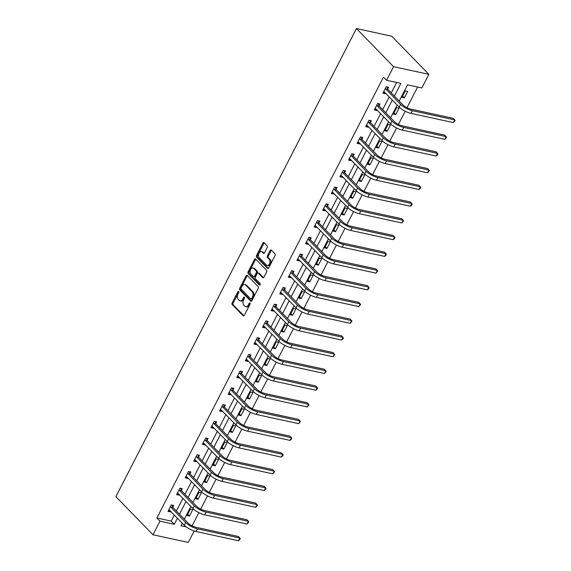 <?xml version="1.0" encoding="UTF-8"?>
<svg xmlns="http://www.w3.org/2000/svg" width="571" height="571" viewBox="0 0 571 571"><rect width="100%" height="100%" fill="white"/><g stroke="black" fill="none" stroke-linecap="round" stroke-linejoin="round"><path stroke-width="0.86" d="M238.714 291.431A0.871 0.55 -77.7 0 0 237.907 291.731L232.161 302.908A1.242 0.785 -77.7 0 0 232.233 304.586L243.153 315.813A1.242 0.785 -77.7 0 0 243.432 315.977A1.242 0.785 -77.7 0 0 244.302 315.385L250.048 304.2A0.871 0.55 -77.7 0 0 249.199 303.329L248.456 304.778A3.968 2.52 -77.7 0 1 245.673 306.663A3.968 2.52 -77.7 0 1 244.788 306.149L243.874 305.214A3.968 2.52 -77.7 0 1 243.66 299.854L244.402 298.405A0.871 0.55 -77.7 0 0 243.553 297.527L242.811 298.976A3.968 2.52 -77.7 0 1 240.027 300.86A3.968 2.52 -77.7 0 1 239.142 300.346L238.228 299.411A3.968 2.52 -77.7 0 1 238.014 294.051L238.764 292.602A0.871 0.55 -77.7 0 0 238.714 291.431M238.899 291.874A0.871 0.55 -77.7 0 0 238.864 291.938L233.118 303.115A1.242 0.785 -77.7 0 0 233.182 304.793L243.938 315.842M250.191 303.479A0.871 0.55 -77.7 0 0 250.155 303.536L249.413 304.985L248.456 304.778M244.545 297.677A0.871 0.55 -77.7 0 0 244.509 297.741L243.767 299.183L242.811 298.976M267.192 247.479A1.242 0.785 -77.7 0 0 267.128 245.801L264.059 242.654A1.242 0.785 -77.7 0 0 263.781 242.497A1.242 0.785 -77.7 0 0 262.91 243.082L256.529 255.501A1.242 0.785 -77.7 0 0 256.593 257.178L267.521 268.406A1.242 0.785 -77.7 0 0 267.799 268.563A1.242 0.785 -77.7 0 0 268.67 267.977L275.051 255.558A1.242 0.785 -77.7 0 0 274.986 253.881L271.282 250.077A1.242 0.785 -77.7 0 0 271.004 249.92A1.242 0.785 -77.7 0 0 270.133 250.505L267.406 255.822A1.242 0.785 -77.7 0 0 267.471 257.492L269.305 259.384A3.319 2.106 -77.7 0 1 269.74 263.274A3.319 2.106 -77.7 0 1 267.157 265.436A3.319 2.106 -77.7 0 1 266.414 265.015L259.22 257.621A3.319 2.106 -77.7 0 1 258.791 253.724A3.319 2.106 -77.7 0 1 261.368 251.561A3.319 2.106 -77.7 0 1 262.11 251.989L263.31 253.224A1.242 0.785 -77.7 0 0 263.588 253.381A1.242 0.785 -77.7 0 0 264.459 252.796L267.192 247.479M159.987 521.166L156.897 517.983L383.469 77.114L386.56 80.29L393.562 66.679L356.454 28.55L115.884 496.656L152.985 534.777L159.987 521.166L174.298 524.271L177.431 518.168M247.236 275.386A1.242 0.785 -77.7 0 0 246.965 275.222A1.242 0.785 -77.7 0 0 246.094 275.814L239.706 288.234A1.242 0.785 -77.7 0 0 239.777 289.904L250.705 301.131A1.242 0.785 -77.7 0 0 250.976 301.295A1.242 0.785 -77.7 0 0 251.847 300.703L258.235 288.284A1.242 0.785 -77.7 0 0 258.163 286.613L247.236 275.386M248.121 271.867L254.502 259.448A1.242 0.785 -77.7 0 1 255.373 258.856A1.242 0.785 -77.7 0 1 255.651 259.02L266.578 270.247A1.242 0.785 -77.7 0 1 266.643 271.924L263.909 277.235A1.242 0.785 -77.7 0 1 263.038 277.827A1.242 0.785 -77.7 0 1 262.76 277.663L258.335 273.109A1.242 0.785 -77.7 0 0 258.056 272.952A1.242 0.785 -77.7 0 0 257.186 273.538L255.373 277.063A1.242 0.785 -77.7 0 0 255.437 278.741L260.055 283.48A0.871 0.55 -77.7 0 1 259.291 284.958L248.185 273.545A1.242 0.785 -77.7 0 1 248.121 271.867L249.07 272.074L255.458 259.655L254.502 259.448M399.215 101.074L407.551 84.851L421.862 87.963L428.864 74.344L391.756 36.223L356.454 28.55M156.897 517.983L171.207 521.095L174.341 514.992M176.368 511.045L182.941 498.262M184.968 494.322L191.535 481.539M193.562 477.592L200.128 464.815M202.155 460.868L208.722 448.085M210.756 444.145L217.323 431.362M219.35 427.415L225.916 414.639M227.943 410.692L234.51 397.908M236.537 393.969L243.11 381.185M245.137 377.238L251.704 364.462M253.731 360.515L260.297 347.732M262.325 343.792L268.898 331.009M270.925 327.062L277.492 314.286M279.519 310.339L286.085 297.555M288.112 293.615L294.686 280.832M296.713 276.885L303.28 264.109M305.307 260.162L311.873 247.379M313.9 243.439L320.474 230.655M322.501 226.708L329.067 213.932M331.094 209.985L337.661 197.202M339.688 193.262L346.262 180.479M348.289 176.532L354.855 163.756M356.882 159.809L363.449 147.025M365.476 143.078L372.049 130.302M374.076 126.355L380.643 113.572M382.67 109.632L389.236 96.849M391.263 92.902L396.624 82.481M172.799 507.169L173.691 505.428L171.307 504.907L167.995 511.338L170.386 511.859L170.7 511.245M181.392 490.439L182.285 488.697L179.901 488.184L176.596 494.614L178.98 495.136L179.294 494.522M189.986 473.716L190.878 471.974L188.494 471.453L185.19 477.891L187.573 478.405L187.888 477.799M198.58 456.986L199.479 455.251L197.095 454.73L193.783 461.161L196.174 461.682L196.488 461.068M207.18 440.262L208.072 438.521L205.688 438.007L202.384 444.438L204.768 444.959L205.082 444.345M215.774 423.539L216.666 421.798L214.282 421.277L210.977 427.715L213.361 428.229L213.675 427.622M224.367 406.809L225.267 405.075L222.883 404.553L219.571 410.984L221.962 411.505L222.276 410.892M232.968 390.086L233.86 388.344L231.476 387.83L228.172 394.261L230.556 394.782L230.87 394.168M241.562 373.363L242.454 371.621L240.07 371.1L236.765 377.538L239.149 378.052L239.463 377.438M250.155 356.632L251.054 354.898L248.67 354.377L245.359 360.808L247.743 361.329L248.064 360.715M258.756 339.909L259.648 338.168L257.264 337.654L253.959 344.085L256.343 344.606L256.657 343.992M267.349 323.186L268.242 321.444L265.858 320.923L262.553 327.361L264.937 327.875L265.251 327.262M275.943 306.456L276.842 304.721L274.451 304.2L271.146 310.631L273.53 311.152L273.844 310.538M284.544 289.733L285.436 287.991L283.052 287.477L279.747 293.908L282.131 294.422L282.445 293.815M293.137 273.009L294.029 271.268L291.645 270.747L288.341 277.185L290.725 277.699L291.039 277.085M301.731 256.279L302.63 254.538L300.239 254.024L296.934 260.455L299.318 260.976L299.632 260.362M310.331 239.556L311.224 237.814L308.84 237.3L305.535 243.731L307.919 244.245L308.233 243.639M318.925 222.833L319.817 221.091L317.433 220.57L314.129 227.001L316.512 227.522L316.826 226.908M327.518 206.102L328.418 204.361L326.027 203.847L322.722 210.278L325.106 210.799L325.42 210.185M336.119 189.379L337.011 187.638L334.627 187.117L331.316 193.555L333.707 194.069L334.021 193.462M344.713 172.656L345.605 170.915L343.221 170.394L339.916 176.824L342.3 177.345L342.614 176.732M353.306 155.926L354.198 154.184L351.815 153.67L348.51 160.101L350.894 160.622L351.208 160.008M361.9 139.203L362.799 137.461L360.415 136.94L357.103 143.378L359.494 143.892L359.809 143.285M370.5 122.48L371.393 120.738L369.009 120.217L365.704 126.648L368.088 127.169L368.402 126.555M379.094 105.749L379.986 104.008L377.602 103.494L374.298 109.925L376.682 110.446L376.996 109.832M387.688 89.026L388.587 87.284L386.203 86.763L382.891 93.201L385.282 93.715L385.596 93.109M191.449 525.498L192.191 525.655L198.886 512.637M200.699 509.111L207.48 495.906M209.293 492.388L216.081 479.183M217.886 475.657L224.674 462.453M226.487 458.934L233.268 445.73M235.081 442.211L241.868 429.007M243.674 425.481L250.462 412.276M252.268 408.757L259.056 395.553M260.868 392.034L267.656 378.83M269.462 375.304L276.25 362.1M278.056 358.581L284.843 345.376M286.656 341.858L293.437 328.653M295.25 325.127L302.038 311.923M303.843 308.404L310.631 295.2M312.444 291.681L319.225 278.477M321.038 274.951L327.825 261.746M329.631 258.228L336.419 245.023M338.232 241.504L345.012 228.3M346.825 224.774L353.613 211.57M355.419 208.051L362.207 194.847M364.02 191.328L370.8 178.123M372.613 174.598L379.401 161.393M381.207 157.874L387.995 144.67M389.807 141.144L396.588 127.947M398.401 124.421L405.189 111.217M406.995 107.698L417.615 87.042M182.135 523.471L182.72 523.6M189.465 516.006L192.77 509.575L190.386 509.054L187.081 515.485L189.465 516.006L187.731 514.221M198.058 499.282L201.363 492.844L198.979 492.33L195.675 498.761L198.058 499.282L196.324 497.498M206.659 482.552L209.964 476.121L207.58 475.6L204.268 482.038L206.659 482.552L204.918 480.768M215.253 465.829L218.557 459.398L216.173 458.877L212.869 465.308L215.253 465.829L213.518 464.045M223.846 449.106L227.151 442.668L224.767 442.154L221.462 448.585L223.846 449.106L222.112 447.321M232.447 432.375L235.752 425.945L233.368 425.424L230.056 431.862L232.447 432.375L230.705 430.591M241.041 415.652L244.345 409.221L241.961 408.7L238.657 415.131L241.041 415.652L239.306 413.868M249.634 398.922L252.939 392.491L250.555 391.977L247.25 398.408L249.634 398.922L247.9 397.145M258.228 382.199L261.539 375.768L259.155 375.247L255.844 381.685L258.228 382.199L256.493 380.414M266.828 365.476L270.133 359.045L267.749 358.524L264.444 364.955L266.828 365.476L265.094 363.691M275.422 348.745L278.727 342.315L276.343 341.801L273.038 348.231L275.422 348.745L273.687 346.968M284.015 332.022L287.327 325.591L284.936 325.07L281.631 331.501L284.015 332.022L282.281 330.238M292.616 315.299L295.921 308.861L293.537 308.347L290.232 314.778L292.616 315.299L290.882 313.515M301.21 298.569L304.514 292.138L302.13 291.624L298.826 298.055L301.21 298.569L299.475 296.792M309.803 281.846L313.115 275.415L310.724 274.894L307.419 281.325L309.803 281.846L308.069 280.061M318.404 265.122L321.709 258.684L319.325 258.171L316.02 264.601L318.404 265.122L316.669 263.338M326.997 248.392L330.302 241.961L327.918 241.44L324.613 247.878L326.997 248.392L325.263 246.615M335.591 231.669L338.903 225.238L336.512 224.717L333.207 231.148L335.591 231.669L333.857 229.885M344.192 214.946L347.496 208.508L345.112 207.994L341.801 214.425L344.192 214.946L342.457 213.161M352.785 198.216L356.09 191.785L353.706 191.264L350.401 197.702L352.785 198.216L351.051 196.438M361.379 181.492L364.683 175.061L362.3 174.54L358.995 180.971L361.379 181.492L359.644 179.708M369.979 164.769L373.284 158.331L370.9 157.817L367.588 164.248L369.979 164.769L368.238 162.985M378.573 148.039L381.878 141.608L379.494 141.087L376.189 147.525L378.573 148.039L376.839 146.262M387.167 131.316L390.471 124.885L388.087 124.364L384.783 130.795L387.167 131.316L385.432 129.531M395.767 114.593L399.072 108.155L396.688 107.641L393.376 114.072L395.767 114.593L394.026 112.808M404.361 97.862L407.665 91.431L405.282 90.91L401.977 97.348L404.361 97.862L402.626 96.078M192.191 525.655L192.613 526.084M194.176 530.994L188.287 542.45L152.985 534.777M428.864 74.344L393.562 66.679M394.354 96.085L400.871 83.402L386.56 80.29M179.465 514.221L186.032 501.445M188.059 497.498L194.625 484.715M196.652 480.775L203.219 467.992M205.246 464.045L211.82 451.268M213.847 447.321L220.413 434.538M222.44 430.598L229.007 417.815M231.034 413.868L237.607 401.092M239.634 397.145L246.201 384.362M248.228 380.414L254.794 367.638M256.822 363.691L263.395 350.908M265.422 346.968L271.989 334.185M274.016 330.238L280.582 317.462M282.609 313.515L289.183 300.731M291.21 296.792L297.776 284.008M299.804 280.061L306.37 267.285M308.397 263.338L314.971 250.555M316.998 246.615L323.564 233.832M325.591 229.885L332.158 217.108M334.185 213.161L340.751 200.378M342.786 196.438L349.352 183.655M351.379 179.708L357.946 166.932M359.973 162.985L366.539 150.202M368.566 146.262L375.14 133.478M377.167 129.531L383.733 116.755M385.76 112.808L392.327 100.025M182.292 523.157L180.978 525.727L186.21 526.862M397.188 105.021L390.621 117.797M388.594 121.744L382.02 134.528M379.993 138.468L373.427 151.251M371.4 155.198L364.833 167.974M362.806 171.921L356.24 184.704M354.206 188.644L347.639 201.427M345.612 205.374L339.046 218.151M337.018 222.098L330.452 234.881M328.425 238.821L321.851 251.604M319.824 255.551L313.258 268.327M311.231 272.274L304.664 285.057M302.637 288.997L296.064 301.781M294.036 305.728L287.47 318.504M285.443 322.451L278.876 335.234M276.849 339.181L270.276 351.957M268.249 355.904L261.682 368.688M259.655 372.627L253.089 385.411M251.062 389.358L244.488 402.134M242.461 406.081L235.894 418.864M233.867 422.804L227.301 435.587M225.274 439.534L218.7 452.311M216.673 456.258L210.107 469.041M208.08 472.981L201.513 485.764M199.486 489.711L192.919 502.487M190.885 506.434L184.319 519.217M171.207 521.095L174.298 524.271M170.386 511.859L168.652 510.074M178.98 495.136L177.246 493.351M187.573 478.405L185.839 476.621M196.174 461.682L194.433 459.898M204.768 444.959L203.033 443.175M213.361 428.229L211.627 426.444M221.962 411.505L220.22 409.721M230.556 394.782L228.821 392.998M239.149 378.052L237.415 376.268M247.743 361.329L246.008 359.544M256.343 344.606L254.609 342.821M264.937 327.875L263.202 326.091M273.53 311.152L271.796 309.368M282.131 294.422L280.397 292.645M290.725 277.699L288.99 275.914M299.318 260.976L297.584 259.191M307.919 244.245L306.184 242.468M316.512 227.522L314.778 225.738M325.106 210.799L323.372 209.015M333.707 194.069L331.972 192.291M342.3 177.345L340.566 175.561M350.894 160.622L349.159 158.838M359.494 143.892L357.753 142.115M368.088 127.169L366.354 125.384M376.682 110.446L374.947 108.661M385.282 93.715L383.541 91.938M240.027 300.86L240.983 301.067A3.968 2.52 -77.7 0 0 243.767 299.183M245.673 306.663L246.629 306.87A3.968 2.52 -77.7 0 0 249.413 304.985M247.414 275.565A1.242 0.785 -77.7 0 0 247.043 276.021L240.662 288.441A1.242 0.785 -77.7 0 0 240.726 290.111L251.483 301.16M241.155 287.948A0.871 0.55 -77.7 0 0 241.198 289.119L250.79 298.976A0.871 0.55 -77.7 0 0 251.597 298.676L252.382 297.148A3.968 2.52 -77.7 0 0 252.168 291.781L245.609 285.05A3.968 2.52 -77.7 0 0 244.723 284.536A3.968 2.52 -77.7 0 0 241.94 286.421L241.155 287.948M251.747 299.183A0.871 0.55 -77.7 0 0 252.546 298.883L251.597 298.676M244.723 284.536L245.68 284.743A3.968 2.52 -77.7 0 1 246.565 285.257L253.124 291.988A3.968 2.52 -77.7 0 1 253.331 297.355L252.546 298.883M255.822 259.198A1.242 0.785 -77.7 0 0 255.458 259.655M263.545 277.692L259.284 273.316A1.242 0.785 -77.7 0 0 259.006 273.159L258.056 272.952M259.955 284.865L249.142 273.752L248.185 273.545M253.731 268.384A3.319 2.106 -77.7 0 0 252.989 267.963A3.319 2.106 -77.7 0 0 250.405 270.126A3.319 2.106 -77.7 0 0 250.84 274.016L253.374 276.621A1.242 0.785 -77.7 0 0 253.652 276.778A1.242 0.785 -77.7 0 0 254.523 276.193L256.336 272.667A1.242 0.785 -77.7 0 0 256.265 270.989L253.731 268.384L254.687 268.591A3.319 2.106 -77.7 0 0 253.945 268.17L252.989 267.963M254.331 276.828A1.242 0.785 -77.7 0 0 254.609 276.985A1.242 0.785 -77.7 0 0 255.473 276.4L254.523 276.193M254.687 268.591L257.221 271.196A1.242 0.785 -77.7 0 1 257.285 272.874L255.473 276.4M249.07 272.074A1.242 0.785 -77.7 0 0 249.142 273.752M261.368 251.561L262.325 251.775A3.319 2.106 -77.7 0 1 263.067 252.196L264.087 253.253M267.157 265.436L268.106 265.643A3.319 2.106 -77.7 0 0 270.69 263.481A3.319 2.106 -77.7 0 0 270.261 259.591L269.305 259.384M271.461 250.255A1.242 0.785 -77.7 0 0 271.089 250.712L268.356 256.029A1.242 0.785 -77.7 0 0 268.427 257.699L270.261 259.591M264.237 242.832A1.242 0.785 -77.7 0 0 263.866 243.289L257.485 255.708A1.242 0.785 -77.7 0 0 257.55 257.385L268.299 268.434M168.895 509.603L184.283 525.206L185.661 522.522L170.408 506.648M172.014 505.064L172.92 507.505L188.045 523.043A6.317 1.891 27.2 0 0 195.91 527.254L238.314 536.469L239.863 538.06L197.452 528.846A9.479 2.841 -152.8 0 1 185.661 522.522M238.485 540.737L239.863 538.06L240.22 538.653L239.67 539.731L238.485 540.737L196.074 531.522A9.479 2.841 -152.8 0 1 184.283 525.206M172.92 507.505L170.536 506.984M177.488 492.873L192.877 508.475L194.254 505.799L179.008 489.925M180.614 488.333L181.514 490.774L196.638 506.313A6.317 1.891 27.2 0 0 204.504 510.531L246.908 519.746L248.456 521.33L206.045 512.116A9.479 2.841 -152.8 0 1 194.254 505.799M247.079 524.014L248.456 521.33L248.82 521.93L247.079 524.014L204.668 514.799A9.479 2.841 -152.8 0 1 192.877 508.475M181.514 490.774L179.13 490.261M186.082 476.15L201.47 491.752L202.848 489.069L187.602 473.195M189.208 471.61L190.114 474.051L205.239 489.59A6.317 1.891 27.2 0 0 213.097 493.801L255.508 503.022L257.05 504.607L214.646 495.392A9.479 2.841 -152.8 0 1 202.848 489.069M255.672 507.291L257.05 504.607L257.414 505.207L255.672 507.291L213.269 498.076A9.479 2.841 -152.8 0 1 201.47 491.752M190.114 474.051L187.723 473.53M194.682 459.419L210.071 475.029L211.448 472.345L196.196 456.472M197.802 454.887L198.708 457.321L213.832 472.867A6.317 1.891 27.2 0 0 221.698 477.078L264.102 486.292L265.651 487.884L223.24 478.669A9.479 2.841 -152.8 0 1 211.448 472.345M264.273 490.56L265.651 487.884L266.007 488.476L265.458 489.554L264.273 490.56L221.862 481.346A9.479 2.841 -152.8 0 1 210.071 475.029M198.708 457.321L196.324 456.807M203.276 442.696L218.664 458.299L220.042 455.622L204.796 439.749M206.402 438.157L207.302 440.598L222.426 456.136A6.317 1.891 27.2 0 0 230.291 460.354L272.695 469.569L274.244 471.154L231.833 461.939A9.479 2.841 -152.8 0 1 220.042 455.622M272.867 473.837L274.244 471.154L274.608 471.753L272.867 473.837L230.456 464.623A9.479 2.841 -152.8 0 1 218.664 458.299M207.302 440.598L204.918 440.077M211.87 425.973L227.258 441.576L228.636 438.892L213.39 423.018M214.996 421.434L215.902 423.875L231.027 439.413A6.317 1.891 27.2 0 0 238.885 443.624L281.296 452.846L282.838 454.43L240.434 445.216A9.479 2.841 -152.8 0 1 228.636 438.892M281.46 457.114L282.838 454.43L283.202 455.03L281.46 457.114L239.056 447.892A9.479 2.841 -152.8 0 1 227.258 441.576M215.902 423.875L213.511 423.354M220.47 409.243L235.859 424.853L237.236 422.169L221.983 406.295M223.589 404.711L224.496 407.144L239.62 422.69A6.317 1.891 27.2 0 0 247.479 426.901L289.89 436.116L291.431 437.707L249.027 428.493A9.479 2.841 -152.8 0 1 237.236 422.169M290.054 440.384L291.431 437.707L291.795 438.3L291.246 439.377L290.054 440.384L247.65 431.169A9.479 2.841 -152.8 0 1 235.859 424.853M224.496 407.144L222.112 406.631M229.064 392.52L244.452 408.122L245.83 405.446L230.584 389.565M232.19 387.98L233.089 390.421L248.214 405.96A6.317 1.891 27.2 0 0 256.079 410.178L298.483 419.392L300.032 420.977L257.621 411.762A9.479 2.841 -152.8 0 1 245.83 405.446M298.654 423.661L300.032 420.977L300.396 421.576L298.654 423.661L256.243 414.446A9.479 2.841 -152.8 0 1 244.452 408.122M233.089 390.421L230.705 389.9M237.657 375.797L253.046 391.399L254.423 388.715L239.178 372.842M240.784 371.257L241.683 373.698L256.814 389.236A6.317 1.891 27.2 0 0 264.673 393.448L307.077 402.662L308.625 404.254L266.222 395.039A9.479 2.841 -152.8 0 1 254.423 388.715M307.248 406.937L308.625 404.254L308.99 404.853L307.248 406.937L264.844 397.716A9.479 2.841 -152.8 0 1 253.046 391.399M241.683 373.698L239.299 373.177M246.258 359.066L261.646 374.676L263.024 371.992L247.771 356.118M249.377 354.534L250.284 356.968L265.408 372.513A6.317 1.891 27.2 0 0 273.266 376.724L315.677 385.939L317.219 387.531L274.815 378.316A9.479 2.841 -152.8 0 1 263.024 371.992M315.842 390.207L317.219 387.531L317.583 388.123L317.033 389.201L315.842 390.207L273.438 380.993A9.479 2.841 -152.8 0 1 261.646 374.676M250.284 356.968L247.9 356.454M254.852 342.343L270.24 357.946L271.618 355.269L256.372 339.388M257.978 337.804L258.877 340.245L274.001 355.783A6.317 1.891 27.2 0 0 281.867 360.001L324.271 369.216L325.82 370.8L283.409 361.586A9.479 2.841 -152.8 0 1 271.618 355.269M324.442 373.484L325.82 370.8L326.184 371.4L324.442 373.484L282.031 364.269A9.479 2.841 -152.8 0 1 270.24 357.946M258.877 340.245L256.493 339.724M263.445 325.62L278.834 341.222L280.211 338.539L264.965 322.665M266.571 321.08L267.471 323.521L282.595 339.06A6.317 1.891 27.2 0 0 290.461 343.271L332.864 352.485L334.413 354.077L292.009 344.863A9.479 2.841 -152.8 0 1 280.211 338.539M333.036 356.761L334.413 354.077L334.777 354.677L333.036 356.761L290.632 347.539A9.479 2.841 -152.8 0 1 278.834 341.222M267.471 323.521L265.087 323M272.046 308.89L287.434 324.499L288.812 321.816L273.559 305.942M275.165 304.357L276.071 306.791L291.196 322.337A6.317 1.891 27.2 0 0 299.054 326.548L341.465 335.762L343.007 337.354L300.603 328.139A9.479 2.841 -152.8 0 1 288.812 321.816M341.629 340.03L343.007 337.354L343.371 337.946L342.821 339.024L341.629 340.03L299.225 330.816A9.479 2.841 -152.8 0 1 287.434 324.499M276.071 306.791L273.687 306.277M280.639 292.166L296.028 307.769L297.405 305.092L282.153 289.212M283.758 287.627L284.665 290.068L299.789 305.606A6.317 1.891 27.2 0 0 307.655 309.825L350.059 319.039L351.608 320.624L309.197 311.409A9.479 2.841 -152.8 0 1 297.405 305.092M350.23 323.307L351.608 320.624L351.972 321.223L350.23 323.307L307.819 314.093A9.479 2.841 -152.8 0 1 296.028 307.769M284.665 290.068L282.281 289.547M289.233 275.443L304.621 291.046L305.999 288.362L290.753 272.488M292.359 270.904L293.258 273.345L308.383 288.883A6.317 1.891 27.2 0 0 316.248 293.094L358.652 302.309L360.201 303.9L317.797 294.686A9.479 2.841 -152.8 0 1 305.999 288.362M358.824 306.584L360.201 303.9L360.565 304.5L358.824 306.584L316.42 297.363A9.479 2.841 -152.8 0 1 304.621 291.046M293.258 273.345L290.875 272.824M297.834 258.713L313.222 274.316L314.6 271.639L299.347 255.765M300.953 254.181L301.859 256.615L316.984 272.16A6.317 1.891 27.2 0 0 324.842 276.371L367.253 285.586L368.795 287.177L326.391 277.956A9.479 2.841 -152.8 0 1 314.6 271.639M367.417 289.854L368.795 287.177L369.159 287.77L368.609 288.847L367.417 289.854L325.013 280.639A9.479 2.841 -152.8 0 1 313.222 274.316M301.859 256.615L299.475 256.101M306.427 241.99L321.816 257.592L323.193 254.916L307.94 239.035M309.546 237.45L310.453 239.891L325.577 255.43A6.317 1.891 27.2 0 0 333.443 259.648L375.846 268.862L377.395 270.447L334.984 261.233A9.479 2.841 -152.8 0 1 323.193 254.916M376.018 273.131L377.395 270.447L377.759 271.047L376.018 273.131L333.607 263.916A9.479 2.841 -152.8 0 1 321.816 257.592M310.453 239.891L308.069 239.37M315.021 225.267L330.409 240.869L331.787 238.186L316.541 222.312M318.147 220.727L319.046 223.168L334.171 238.707A6.317 1.891 27.2 0 0 342.036 242.918L384.44 252.132L385.989 253.724L343.585 244.509A9.479 2.841 -152.8 0 1 331.787 238.186M384.611 256.4L385.989 253.724L386.353 254.323L385.803 255.394L384.611 256.4L342.207 247.186A9.479 2.841 -152.8 0 1 330.409 240.869M319.046 223.168L316.662 222.647M323.614 208.536L339.01 224.139L340.387 221.462L325.135 205.589M326.74 203.997L327.647 206.438L342.771 221.983A6.317 1.891 27.2 0 0 350.63 226.195L393.041 235.409L394.582 237.001L352.179 227.779A9.479 2.841 -152.8 0 1 340.387 221.462M393.205 239.677L394.582 237.001L394.946 237.593L394.397 238.664L393.205 239.677L350.801 230.463A9.479 2.841 -152.8 0 1 339.01 224.139M327.647 206.438L325.256 205.924M332.215 191.813L347.603 207.416L348.981 204.739L333.728 188.858M335.334 187.274L336.24 189.715L351.365 205.253A6.317 1.891 27.2 0 0 359.23 209.471L401.634 218.686L403.183 220.27L360.772 211.056A9.479 2.841 -152.8 0 1 348.981 204.739M401.806 222.954L403.183 220.27L403.54 220.87L401.806 222.954L359.395 213.74A9.479 2.841 -152.8 0 1 347.603 207.416M336.24 189.715L333.857 189.194M340.808 175.09L356.197 190.693L357.574 188.009L342.329 172.135M343.935 170.551L344.834 172.992L359.958 188.53A6.317 1.891 27.2 0 0 367.824 192.741L410.228 201.956L411.777 203.547L369.373 194.333A9.479 2.841 -152.8 0 1 357.574 188.009M410.399 206.224L411.777 203.547L412.141 204.147L411.591 205.217L410.399 206.224L367.995 197.009A9.479 2.841 -152.8 0 1 356.197 190.693M344.834 172.992L342.45 172.471M349.402 158.36L364.79 173.962L366.168 171.286L350.922 155.412M352.528 153.82L353.435 156.261L368.559 171.8A6.317 1.891 27.2 0 0 376.417 176.018L418.828 185.232L420.37 186.824L377.966 177.602A9.479 2.841 -152.8 0 1 366.168 171.286M418.993 189.501L420.37 186.824L420.734 187.416L420.185 188.487L418.993 189.501L376.589 180.286A9.479 2.841 -152.8 0 1 364.79 173.962M353.435 156.261L351.044 155.747M358.003 141.637L373.391 157.239L374.769 154.563L359.516 138.682M361.122 137.097L362.028 139.538L377.153 155.076A6.317 1.891 27.2 0 0 385.018 159.288L427.422 168.509L428.971 170.094L386.56 160.879A9.479 2.841 -152.8 0 1 374.769 154.563M427.593 172.777L428.971 170.094L429.328 170.693L427.593 172.777L385.182 163.563A9.479 2.841 -152.8 0 1 373.391 157.239M362.028 139.538L359.644 139.017M366.596 124.913L381.985 140.516L383.362 137.832L368.117 121.958M369.723 120.374L370.622 122.815L385.746 138.353A6.317 1.891 27.2 0 0 393.612 142.564L436.016 151.779L437.564 153.371L395.153 144.156A9.479 2.841 -152.8 0 1 383.362 137.832M436.187 156.047L437.564 153.371L437.928 153.97L437.379 155.041L436.187 156.047L393.776 146.833A9.479 2.841 -152.8 0 1 381.985 140.516M370.622 122.815L368.238 122.294M375.19 108.183L390.578 123.786L391.956 121.109L376.71 105.235M378.316 103.644L379.223 106.085L394.347 121.623A6.317 1.891 27.2 0 0 402.205 125.841L444.616 135.056L446.158 136.647L403.754 127.426A9.479 2.841 -152.8 0 1 391.956 121.109M444.78 139.324L446.158 136.647L446.522 137.24L445.972 138.31L444.78 139.324L402.377 130.109A9.479 2.841 -152.8 0 1 390.578 123.786M379.223 106.085L376.831 105.571M383.791 91.46L399.179 107.062L400.557 104.379L385.304 88.505M386.91 86.92L387.816 89.362L402.94 104.9A6.317 1.891 27.2 0 0 410.799 109.111L453.21 118.333L454.752 119.917L412.348 110.703A9.479 2.841 -152.8 0 1 400.557 104.379M453.374 122.601L454.752 119.917L455.116 120.517L453.374 122.601L410.97 113.386A9.479 2.841 -152.8 0 1 399.179 107.062M387.816 89.362L385.432 88.84M238.864 291.938L237.907 291.731M250.155 303.536L249.199 303.329M244.509 297.741L243.553 297.527M243.753 315.941L243.153 315.813M233.182 304.793L232.233 304.586M233.118 303.115L232.161 302.908M251.297 301.26L250.705 301.131M240.726 290.111L239.777 289.904M240.662 288.441L239.706 288.234M247.043 276.021L246.094 275.814M253.331 297.355L252.382 297.148M253.124 291.988L252.168 291.781M246.565 285.257L245.609 285.05M263.359 277.791L262.76 277.663M259.284 273.316L258.335 273.109M259.712 285.043L259.291 284.958M257.285 272.874L256.336 272.667M257.221 271.196L256.265 270.989M263.909 253.353L263.31 253.224M263.067 252.196L262.11 251.989M268.427 257.699L267.471 257.492M268.356 256.029L267.406 255.822M271.089 250.712L270.133 250.505M268.12 268.534L267.521 268.406M257.55 257.385L256.593 257.178M257.485 255.708L256.529 255.501M263.866 243.289L262.91 243.082M196.074 531.522L197.452 528.846M204.668 514.799L206.045 512.116M213.269 498.076L214.646 495.392M221.862 481.346L223.24 478.669M230.456 464.623L231.833 461.939M239.056 447.892L240.434 445.216M247.65 431.169L249.027 428.493M256.243 414.446L257.621 411.762M264.844 397.716L266.222 395.039M273.438 380.993L274.815 378.316M282.031 364.269L283.409 361.586M290.632 347.539L292.009 344.863M299.225 330.816L300.603 328.139M307.819 314.093L309.197 311.409M316.42 297.363L317.797 294.686M325.013 280.639L326.391 277.956M333.607 263.916L334.984 261.233M342.207 247.186L343.585 244.509M350.801 230.463L352.179 227.779M359.395 213.74L360.772 211.056M367.995 197.009L369.373 194.333M376.589 180.286L377.966 177.602M385.182 163.563L386.56 160.879M393.776 146.833L395.153 144.156M402.377 130.109L403.754 127.426M410.97 113.386L412.348 110.703M251.939 299.29L250.983 299.083M254.609 276.985L253.652 276.778"/></g></svg>
